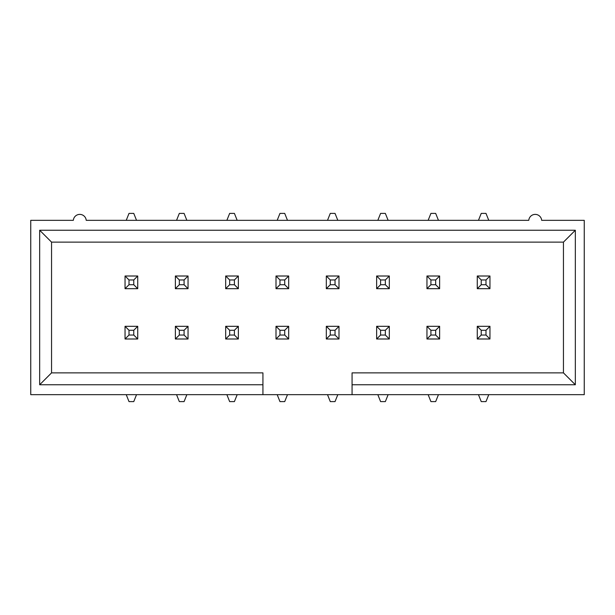 <?xml version="1.0" encoding="UTF-8"?>
<svg xmlns="http://www.w3.org/2000/svg" width="615" height="615" viewBox="0 0 615 615"><rect width="100%" height="100%" fill="white"/><g stroke="black" fill="none" stroke-linecap="round" stroke-linejoin="round"><path stroke-width="0.92" d="M133.763 284.722L133.763 279.963L129.012 279.963L129.012 284.722L133.763 284.722L137.729 288.681L125.045 288.681L125.045 276.004L137.729 276.004L137.729 288.681M129.012 284.722L125.045 288.681M133.763 279.963L137.729 276.004M126.236 220.331L129.012 213.397L133.763 213.397L136.538 220.331M129.012 279.963L125.045 276.004M129.012 330.278L129.012 335.037L133.763 335.037L133.763 330.278L129.012 330.278L125.045 326.319L137.729 326.319L137.729 338.996L125.045 338.996L125.045 326.319M133.763 330.278L137.729 326.319M129.012 335.037L125.045 338.996M136.538 394.669L133.763 401.603L129.012 401.603L126.236 394.669M133.763 335.037L137.729 338.996M179.326 330.278L179.326 335.037L184.085 335.037L184.085 330.278L179.326 330.278L175.367 326.319L188.044 326.319L188.044 338.996L175.367 338.996L175.367 326.319M184.085 330.278L188.044 326.319M179.326 335.037L175.367 338.996M186.852 394.669L184.085 401.603L179.326 401.603L176.551 394.669M184.085 335.037L188.044 338.996M229.649 330.278L229.649 335.037L234.4 335.037L234.4 330.278L229.649 330.278L225.682 326.319L238.359 326.319L238.359 338.996L225.682 338.996L225.682 326.319M234.4 330.278L238.359 326.319M229.649 335.037L225.682 338.996M237.175 394.669L234.4 401.603L229.649 401.603L226.874 394.669M234.4 335.037L238.359 338.996M184.085 284.722L184.085 279.963L179.326 279.963L179.326 284.722L184.085 284.722L188.044 288.681L175.367 288.681L175.367 276.004L188.044 276.004L188.044 288.681M179.326 284.722L175.367 288.681M184.085 279.963L188.044 276.004M176.551 220.331L179.326 213.397L184.085 213.397L186.852 220.331M179.326 279.963L175.367 276.004M234.4 284.722L234.4 279.963L229.649 279.963L229.649 284.722L234.4 284.722L238.359 288.681L225.682 288.681L225.682 276.004L238.359 276.004L238.359 288.681M229.649 284.722L225.682 288.681M234.4 279.963L238.359 276.004M226.874 220.331L229.649 213.397L234.4 213.397L237.175 220.331M229.649 279.963L225.682 276.004M279.963 330.278L279.963 335.037L284.722 335.037L284.722 330.278L279.963 330.278L276.004 326.319L288.681 326.319L288.681 338.996L276.004 338.996L276.004 326.319M284.722 330.278L288.681 326.319M279.963 335.037L276.004 338.996M287.489 394.669L284.722 401.603L279.963 401.603L277.188 394.669M284.722 335.037L288.681 338.996M284.722 284.722L284.722 279.963L279.963 279.963L279.963 284.722L284.722 284.722L288.681 288.681L276.004 288.681L276.004 276.004L288.681 276.004L288.681 288.681M279.963 284.722L276.004 288.681M284.722 279.963L288.681 276.004M277.188 220.331L279.963 213.397L284.722 213.397L287.489 220.331M279.963 279.963L276.004 276.004M330.278 330.278L330.278 335.037L335.037 335.037L335.037 330.278L330.278 330.278L326.319 326.319L338.996 326.319L338.996 338.996L326.319 338.996L326.319 326.319M335.037 330.278L338.996 326.319M330.278 335.037L326.319 338.996M337.812 394.669L335.037 401.603L330.278 401.603L327.511 394.669M335.037 335.037L338.996 338.996M335.037 284.722L335.037 279.963L330.278 279.963L330.278 284.722L335.037 284.722L338.996 288.681L326.319 288.681L326.319 276.004L338.996 276.004L338.996 288.681M330.278 284.722L326.319 288.681M335.037 279.963L338.996 276.004M327.511 220.331L330.278 213.397L335.037 213.397L337.812 220.331M330.278 279.963L326.319 276.004M380.6 330.278L380.6 335.037L385.351 335.037L385.351 330.278L380.6 330.278L376.641 326.319L389.318 326.319L389.318 338.996L376.641 338.996L376.641 326.319M385.351 330.278L389.318 326.319M380.6 335.037L376.641 338.996M388.127 394.669L385.351 401.603L380.6 401.603L377.825 394.669M385.351 335.037L389.318 338.996M430.915 330.278L430.915 335.037L435.674 335.037L435.674 330.278L430.915 330.278L426.956 326.319L439.633 326.319L439.633 338.996L426.956 338.996L426.956 326.319M435.674 330.278L439.633 326.319M430.915 335.037L426.956 338.996M438.449 394.669L435.674 401.603L430.915 401.603L428.148 394.669M435.674 335.037L439.633 338.996M385.351 284.722L385.351 279.963L380.6 279.963L380.6 284.722L385.351 284.722L389.318 288.681L376.641 288.681L376.641 276.004L389.318 276.004L389.318 288.681M380.6 284.722L376.641 288.681M385.351 279.963L389.318 276.004M377.825 220.331L380.6 213.397L385.351 213.397L388.127 220.331M380.6 279.963L376.641 276.004M435.674 284.722L435.674 279.963L430.915 279.963L430.915 284.722L435.674 284.722L439.633 288.681L426.956 288.681L426.956 276.004L439.633 276.004L439.633 288.681M430.915 284.722L426.956 288.681M435.674 279.963L439.633 276.004M428.148 220.331L430.915 213.397L435.674 213.397L438.449 220.331M430.915 279.963L426.956 276.004M481.238 330.278L481.238 335.037L485.988 335.037L485.988 330.278L481.238 330.278L477.271 326.319L489.955 326.319L489.955 338.996L477.271 338.996L477.271 326.319M485.988 330.278L489.955 326.319M481.238 335.037L477.271 338.996M488.764 394.669L485.988 401.603L481.238 401.603L478.462 394.669M485.988 335.037L489.955 338.996M485.988 284.722L485.988 279.963L481.238 279.963L481.238 284.722L485.988 284.722L489.955 288.681L477.271 288.681L477.271 276.004L489.955 276.004L489.955 288.681M481.238 284.722L477.271 288.681M485.988 279.963L489.955 276.004M478.462 220.331L481.238 213.397L485.988 213.397L488.764 220.331M481.238 279.963L477.271 276.004M352.072 394.669L262.928 394.669L262.928 372.875L51.552 372.875L39.668 384.759L39.668 230.241L575.332 230.241L575.332 384.759L352.072 384.759L352.072 394.669L584.25 394.669L584.25 220.331L541.661 220.331A6.458 6.458 0 0 0 535.219 214.389A6.458 6.458 0 0 0 528.785 220.331L86.215 220.331A6.458 6.458 0 0 0 79.781 214.389A6.458 6.458 0 0 0 73.339 220.331L30.75 220.331L30.75 394.669L262.928 394.669M262.928 384.759L39.668 384.759M575.332 384.759L563.448 372.875L352.072 372.875L352.072 384.759M563.448 372.875L563.448 242.125L51.552 242.125L51.552 372.875M39.668 230.241L51.552 242.125M575.332 230.241L563.448 242.125"/></g></svg>
